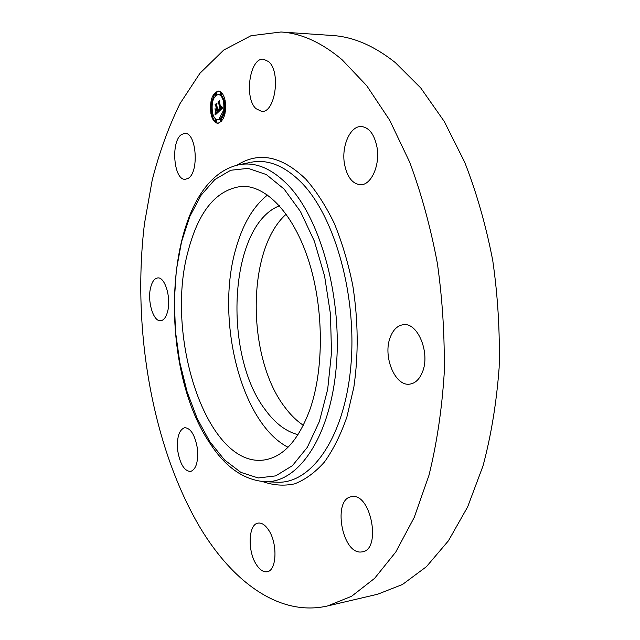 <?xml version="1.0" encoding="UTF-8"?>
<svg xmlns="http://www.w3.org/2000/svg" width="640" height="640" viewBox="0 0 640 640"><rect width="100%" height="100%" fill="white"/><g stroke="black" fill="none" stroke-linecap="round" stroke-linejoin="round"><path stroke-width="0.96" d="M288.008 447.264C240.48 422.72 215.296 318.528 235.904 248.592C242.696 224.312 253.232 206.448 267.512 195M298.04 434.68C286.016 431.568 275.144 423.328 265.408 409.96C222.4 354.312 229.024 225.352 279.448 205.792M303.344 425.312C296.76 420.928 290.664 414.984 285.064 407.48C246.576 358.184 246.248 249.408 286.192 214.184M280.984 32L332.208 35.48C353.104 36.744 374.144 45.784 395.336 62.608L420.776 87.992L444.264 121.472L464.728 162.288C476.608 192.752 485.944 225.48 492.744 260.48C497.88 296.184 500.016 331.896 499.144 367.6C496.536 402.608 491.16 435.384 483.016 465.912L467.632 506.936L448.448 540.768L426.416 566.696L402.496 584.48L377.6 594.248L327.608 605.952C279.328 616.992 232.6 581.752 200.048 527.528C151.864 445.904 131.792 327.544 144.504 223.448L152.208 180.096C159.32 152.416 168.568 126.936 179.968 103.68L199.952 73.248L223.768 50.032L251.008 35.72L280.984 32C301.096 33.2 321.44 42.416 342.008 59.656L366.744 85.72L389.664 120.168L409.72 162.248C421.4 193.672 430.632 227.456 437.416 263.592C442.584 300.456 444.832 337.304 444.16 374.128C441.792 410.224 436.728 443.952 428.96 475.336L414.232 517.416L395.8 551.992L374.6 578.36L351.576 596.288L327.608 605.952M218.568 119.88L224.896 107.824M177.824 451.296C176.552 437.776 178.848 429.904 184.712 427.68C190.664 428.112 194.856 434.832 197.28 447.832C198.536 461.4 196.28 469.296 190.504 471.52C184.408 471.048 180.184 464.312 177.824 451.296M256.4 564.64C247.32 551.136 248.336 524.12 258.088 523.112C261.6 522.592 265.048 524.816 268.424 529.768C277.776 542.944 276.872 570.736 267.184 571.736C263.448 572.32 259.856 569.952 256.4 564.64M360.784 552.032C341.656 553.344 332.6 498.8 351.456 496.728L352.256 496.624C371.024 493.352 381.544 549.432 362.44 551.848L360.784 552.032M422.256 372.48C419.32 379.432 415.192 383.312 409.864 384.112C394.944 386.808 382.488 355.904 390.368 337C393.288 329.56 397.624 325.456 403.36 324.704C417.896 322.136 430.648 353.6 422.256 372.48M377.016 147.304C380.256 165.272 371.152 185.296 360.512 184.744C352.36 183.928 347.008 176.952 344.464 163.824C341.312 146.16 350.2 125.816 361.288 126.528C369.168 127.416 374.408 134.344 377.016 147.304M268.632 61.616C281.176 71.904 275.096 113.336 261.624 111.4L255.968 108.648C243.888 97.888 249.784 57.424 263.488 59.192L268.632 61.616M181.68 134.424L184.872 133.384C196.568 132.232 199.36 172.904 187.976 178.456L185.208 179.296C173.6 180.448 170.496 141.008 181.68 134.424M167.592 311.584C166.056 317.296 163.744 320.344 160.68 320.744C153.296 321.92 147.08 300.896 150.664 287.432C152.184 281.496 154.544 278.336 157.752 277.936C165.016 276.736 171.368 298.104 167.592 311.584M310.032 409.264C298.68 439.936 283.544 456.816 264.632 459.904C207.08 469.056 164.168 336.048 188.256 250.632C198.792 210.544 216.84 189.096 242.408 186.296C266.736 185.816 293.824 214.056 308.824 261.208C323.816 308.272 324.112 368.872 310.032 409.264M225.104 100.432C226.504 113.432 224.064 121.048 217.776 123.272C214.592 122.904 212.32 119.752 210.96 113.816C209.552 100.896 212.024 93.304 218.368 91.056C221.488 91.432 223.736 94.56 225.104 100.432M211.856 114.088C213.144 119.568 215.256 122.616 218.2 123.256M218.792 91.096L215.28 93.16L215.688 93.72L215.24 95.104L214.84 94.544L215.288 93.16L216.536 93.752L216.08 95.136L215.24 95.104M214.864 93.68L211.808 101.248M211.488 103.136L211.52 112.24M224.048 100.392C222.888 96.68 221.24 94.72 219.104 94.52L218.68 94.536M217.792 119.864C215.288 119.576 213.504 117.096 212.432 112.424C211.328 102.24 213.264 96.256 218.264 94.488C220.728 94.784 222.496 97.248 223.576 101.88C224.68 112.112 222.752 118.112 217.792 119.864L218.632 119.88C221.04 119.752 222.872 117.496 224.144 113.12M224.536 111.288L224.472 102.144M221.88 120.912L221.52 119.368L220.672 119.344L221.096 119.928L220.648 121.304L220.232 120.72L220.672 119.344M220.648 121.304L221.544 121.312M211.688 114.088L211.28 113.52L211.712 112.152L212.12 112.72L211.688 114.088L212.8 113.92M215.4 121.584L216.24 121.6L216.672 120.24L215.424 119.648L215.832 120.224L215.4 121.584L214.984 121.008L215.424 119.648M212.696 101.376L211.656 101.24L212.056 101.808L211.616 103.176L211.216 102.616L211.656 101.24M224.32 102.144L223.904 101.568L224.36 100.168L224.776 100.744L224.32 102.144L225.392 102.056M225.416 111.368L224.408 111.288L224.824 111.864L224.376 113.256L223.952 112.68L224.408 111.288M220.512 94.616L221.352 94.648L221.808 93.248L220.56 92.656L220.968 93.216L220.512 94.616L220.104 94.056L220.56 92.656M218.856 111.584L218.904 109.224L219.536 110.08L220.28 109.56L218.88 102.568L218.368 102.224L219.792 100.872L219.512 102.032L220.832 108.424L221.528 106.544L220.928 108.904L221.728 107.88L221.712 106.448L222.576 108.016L218.856 111.584M218.584 111.368L218.736 109.056L218.68 111.368M219.2 109.584L219.96 109.24L218.632 102.792L217.888 102.056L219.472 100.544L218.096 102.064L218.712 102.648L220.088 109.336L219.2 109.584M218.576 111.856L215.376 114.848L215.488 112.464L216.168 113.224L217.432 112.296L216.816 109.296L217.168 112.12L215.76 112.672L217.056 112.016L216.552 109.552L215.816 111.528L215.264 108.856L216 109.432L216.704 108.76L215.48 105.088L216.984 103.648L216.656 104.96L217.224 107.704L217.648 107.016L217.32 108.176L217.856 107.232L217.432 108.72L217.984 111.416L218.576 111.856M215.064 114.68L215.216 112.208L215.152 114.68M215.544 111.52L214.984 108.76L215.64 111.52M215.696 109.072L216.328 108.48L215.768 105.744L214.944 104.864L216.72 103.168L215.152 104.88L215.824 105.592L216.44 108.576L215.912 109.08M216.712 104.736L216.32 105.112L216.76 105.472M217.424 108.184L217.512 108.616M217.464 108.864L216.992 109.304M218.104 111.504L218.24 112.168M216.336 113.224L216.304 113.976M217.32 108.176L217.728 108.192M215.48 105.088L216.32 105.112M216.04 105.544L216.784 105.568M216.704 108.76L217.44 108.784M216 109.432L216.656 109.448M215.888 112.832L216.36 112.848M216.816 109.296L217.552 109.32M217.432 112.296L218.088 112.312M217.312 112.392L217.976 112.408M217.016 112.664L217.688 112.688M216.84 112.84L217.504 112.856M216.752 112.92L217.416 112.936M216.664 112.992L217.336 113.016M216.576 113.056L217.272 113.072M216.496 113.112L217.216 113.128M216.424 113.152L217.168 113.168M216.352 113.184L217.136 113.208M216.232 113.216L217.064 113.24M215.496 113.176L216.064 113.192M215.496 113.296L216.328 113.32M215.488 113.408L216.328 113.432M215.488 113.512L216.328 113.536M215.488 113.696L216.32 113.712M215.48 113.848L216.312 113.872M215.464 114.032L216.232 114.048M215.456 114.128L216.136 114.144M215.448 114.232L216.024 114.248M215.432 114.344L215.912 114.352M222.544 107.968L221.656 108.072M219.528 101.944L219.608 102.52M220.984 108.912L221.096 109.44M219.768 110.088L219.744 110.736M221.792 107.448L222.256 107.456M221.784 107.56L222.32 107.576M221.768 107.672L222.384 107.688M221.752 107.776L222.448 107.8M221.728 107.88L222.504 107.896M221.696 107.976L222.536 108M221.616 108.16L222.408 108.184M221.568 108.248L222.312 108.272M221.512 108.336L222.224 108.36M221.456 108.424L222.136 108.44M221.384 108.504L222.048 108.52M221.32 108.584L221.968 108.6M221.24 108.664L221.888 108.68M221.184 108.712L221.832 108.728M221.12 108.768L221.784 108.784M221.056 108.816L221.728 108.832M220.992 108.864L221.68 108.88M220.928 108.904L221.632 108.928M218.368 102.224L219.216 102.248M218.88 102.568L219.624 102.592M220.28 109.56L220.952 109.584M220.224 109.624L220.888 109.64M220.168 109.688L220.824 109.704M220.112 109.744L220.76 109.76M220.064 109.8L220.704 109.816M220.008 109.848L220.648 109.872M219.936 109.912L220.584 109.928M219.872 109.96L220.536 109.976M219.808 110L220.488 110.024M219.752 110.04L220.456 110.056M219.696 110.064L220.432 110.08M219.64 110.072L220.408 110.096M219.584 110.08L220.408 110.104M218.928 109.992L219.384 110.008M218.928 110.112L219.768 110.136M218.928 110.224L219.768 110.248M218.92 110.328L219.768 110.352M218.92 110.432L219.76 110.456M219.224 109.632L219.752 109.648M219.384 109.608L219.784 109.616M219.328 109.608L219.784 109.624M284.096 189.056L300.48 211.56L314.32 241.088L324.576 275.992L330.456 314.04L331.504 352.68L327.688 389.272L319.392 421.456L307.32 447.336L292.408 465.672L275.704 475.88L258.216 477.96L240.896 472.392L224.544 459.952L209.8 441.64L197.192 418.536L187.096 391.76L179.8 362.44L175.496 331.688L174.32 300.6L176.336 270.28L181.528 241.864L189.808 216.496L201 195.336L214.8 179.56L230.736 170.256L248.168 168.36L266.288 174.544L284.096 189.056M237.936 164.992L239.008 164.768C255.352 161.568 271.752 168.416 288.208 185.296C320.936 219.296 342.8 299.24 336.08 368.944C329.536 438.776 297.536 483.384 264.752 481.696L263.656 481.648M251.144 162.256C267.928 158.968 284.768 165.824 301.664 182.832C335.264 217.072 357.664 297.864 350.64 368.32C343.8 438.92 310.808 483.952 277.136 482.216L264.752 481.696C243.624 479.912 225.352 467.088 209.928 443.216C154.064 361.888 164.416 180.64 239.008 164.768L250.088 162.472M236.984 165.208C258.752 151.344 281.68 155.976 305.768 179.096C316.216 190.984 325.72 205.736 334.272 223.344C342.072 242.352 348.24 263.064 352.784 285.48C358.264 320.488 358.616 354.424 353.84 387.288L346.896 416.984C340.68 434.824 333.168 449.872 324.36 462.128C315.008 472.584 305.064 479.832 294.52 483.88C283.848 486.104 273.24 485.344 262.688 481.584M215.496 113.048L215.896 113.056M218.264 94.488L219.104 94.52M211.712 112.152L212.384 112.176M211.616 103.176L212.304 103.2M224.36 100.168L225.056 100.192M224.376 113.256L225.08 113.272"/></g></svg>
